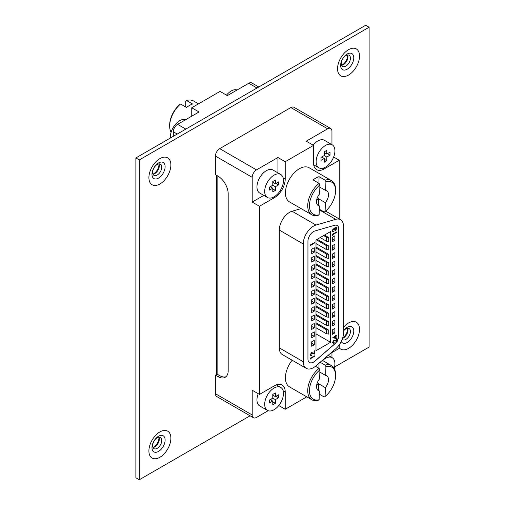 <?xml version="1.0" encoding="UTF-8"?>
<svg xmlns="http://www.w3.org/2000/svg" width="505" height="505" viewBox="0 0 505 505"><rect width="100%" height="100%" fill="white"/><g stroke="black" fill="none" stroke-linecap="round" stroke-linejoin="round"><path stroke-width="0.76" d="M341.658 65.296A6.458 3.731 120 0 0 342.087 65.227A6.458 3.731 120 0 0 343.406 64.691A6.458 3.731 120 0 0 347.977 56.781A6.458 3.731 120 0 0 347.781 55.367A6.458 3.731 120 0 0 347.623 54.957M345.868 55.569A6.458 3.731 -60 0 1 349.1 55.247A6.458 3.731 -60 0 1 350.438 58.201A6.458 3.731 -60 0 1 345.868 66.111A6.458 3.731 -60 0 1 342.642 66.433A6.458 3.731 -60 0 1 341.304 63.478A6.458 3.731 -60 0 1 345.868 55.569M152.996 174.219A6.458 3.731 120 0 0 153.425 174.149A6.458 3.731 120 0 0 154.751 173.613A6.458 3.731 120 0 0 159.321 165.703A6.458 3.731 120 0 0 159.119 164.283A6.458 3.731 120 0 0 158.968 163.879M157.213 164.485A6.458 3.731 -60 0 1 160.445 164.169A6.458 3.731 -60 0 1 161.783 167.123A6.458 3.731 -60 0 1 157.213 175.033A6.458 3.731 -60 0 1 153.987 175.355A6.458 3.731 -60 0 1 152.649 172.394A6.458 3.731 -60 0 1 157.213 164.485M342.541 338.394A6.458 3.731 120 0 0 343.406 337.984A6.458 3.731 120 0 0 347.977 330.074A6.458 3.731 120 0 0 347.781 328.66A6.458 3.731 120 0 0 347.623 328.256M343.526 330.964A6.458 3.731 -60 0 1 345.868 328.862A6.458 3.731 -60 0 1 349.1 328.54A6.458 3.731 -60 0 1 350.438 331.501A6.458 3.731 -60 0 1 345.868 339.41A6.458 3.731 -60 0 1 342.642 339.726A6.458 3.731 -60 0 1 342.188 339.379M341.626 65.233A7.543 4.356 120 0 0 347.591 55.676A7.543 4.356 120 0 0 347.554 54.963M152.971 174.156A7.543 4.356 120 0 0 158.936 164.598A7.543 4.356 120 0 0 158.898 163.885M342.687 337.94A7.543 4.356 120 0 0 347.591 328.97A7.543 4.356 120 0 0 347.554 328.263M152.996 447.512A6.458 3.731 120 0 0 153.425 447.443A6.458 3.731 120 0 0 154.751 446.906A6.458 3.731 120 0 0 159.321 438.997A6.458 3.731 120 0 0 159.119 437.583A6.458 3.731 120 0 0 158.968 437.172M157.213 437.784A6.458 3.731 -60 0 1 160.445 437.463A6.458 3.731 -60 0 1 161.783 440.417A6.458 3.731 -60 0 1 157.213 448.326A6.458 3.731 -60 0 1 153.987 448.648A6.458 3.731 -60 0 1 152.649 445.694A6.458 3.731 -60 0 1 157.213 437.784M152.971 447.449A7.543 4.356 120 0 0 158.936 437.892A7.543 4.356 120 0 0 158.898 437.185M216.695 175.386L216.695 374.42M334.525 367.04L369.123 347.068L369.123 27.232L139.304 159.915L139.304 479.75L250.082 415.792M139.304 479.75L135.877 477.768L135.877 157.932L139.304 159.915M369.123 27.232L365.696 25.25L135.877 157.932M264.677 404.297A13.281 7.67 -60 0 1 270.472 390.933A13.281 7.67 -60 0 1 280.704 387.373A13.281 7.67 -60 0 1 283.457 393.452A13.281 7.67 -60 0 1 277.662 406.815A13.281 7.67 -60 0 1 267.429 410.376A13.281 7.67 -60 0 1 264.677 404.297M267.429 410.376L259.709 405.919A13.281 7.67 -60 0 1 256.957 399.84A13.281 7.67 -60 0 1 258.219 393.685M264.677 191.401A13.281 7.67 -60 0 1 270.472 178.038A13.281 7.67 -60 0 1 280.704 174.484A13.281 7.67 -60 0 1 283.457 180.563A13.281 7.67 -60 0 1 277.662 193.926A13.281 7.67 -60 0 1 267.429 197.48A13.281 7.67 -60 0 1 264.677 191.401M280.704 174.484L272.99 170.027A13.281 7.67 120 0 0 262.758 173.581A13.281 7.67 120 0 0 256.957 186.951A13.281 7.67 120 0 0 259.709 193.03L267.429 197.48M316.13 161.701A13.281 7.67 -60 0 1 321.925 148.337A13.281 7.67 -60 0 1 332.157 144.777A13.281 7.67 -60 0 1 334.91 150.856A13.281 7.67 -60 0 1 329.115 164.22A13.281 7.67 -60 0 1 318.882 167.78A13.281 7.67 -60 0 1 316.13 161.701M332.157 144.777L324.444 140.321A13.281 7.67 120 0 0 313.1 145.15M322.651 360.501A13.281 7.67 -60 0 1 332.157 357.673A13.281 7.67 -60 0 1 334.91 363.751A13.281 7.67 -60 0 1 334.171 368.379M170.393 138.004A13.281 7.67 -60 0 1 170.349 136.943A13.281 7.67 -60 0 1 175.702 124.066A13.281 7.67 -60 0 1 185.657 119.685M226.493 95.142A13.281 7.67 -60 0 1 237.11 89.985M263.787 195.384L252.197 202.076L252.197 177.318L215.414 156.077A6.066 3.503 120 0 1 219.7 148.653L290.874 107.559A6.066 3.503 120 0 1 293.904 107.262L330.693 128.497A6.066 3.503 120 0 0 327.663 128.8L290.874 107.559M219.7 148.653L256.489 169.895L277.927 157.516L285.218 161.72L313.517 145.383L306.226 141.179L327.663 128.8M173.31 136.325L173.31 131.767A6.066 3.503 -60 0 1 177.596 124.344L199.033 111.965L191.742 107.761L220.041 91.418L227.332 95.628L248.769 83.249A6.066 3.503 -60 0 1 251.799 82.953L258.775 86.98M215.414 375.158L217.125 374.173L219.612 375.606L217.901 376.597L215.414 375.158L215.414 393.73A6.066 3.503 120 0 0 216.67 396.501L253.453 417.742A6.066 3.503 120 0 0 256.489 417.439L268.149 410.71M215.414 393.73L252.197 414.965L252.197 390.213L259.488 394.418L259.488 206.28L252.197 202.076M215.414 156.077L215.414 174.648L217.901 176.081A14.55 8.402 -120 0 1 228.191 193.907L228.191 370.657A14.55 8.402 -120 0 1 225.173 377.317A14.55 8.402 -120 0 1 217.901 376.597M330.693 128.497A6.066 3.503 120 0 1 331.949 131.275L331.949 144.657M333.647 157.011L339.24 160.237L339.24 218.968M339.24 344.871L339.24 348.374L330.081 353.664M331.949 352.585L331.949 357.553M306.756 396.835L285.218 409.271L278.766 405.553M252.197 414.965A6.066 3.503 120 0 0 253.453 417.742M256.489 169.895A6.066 3.503 120 0 0 252.197 177.318M217.125 175.633L217.125 374.173M219.612 375.606A14.55 8.402 -120 0 0 225.981 376.736M278.571 184.868L275.351 186.724L275.351 190.435L272.782 191.925L272.782 188.214L269.563 190.069L269.563 187.096L272.782 185.24L272.782 181.529L275.351 180.039L275.351 183.757L278.571 181.901L278.571 184.868L275.995 183.384M330.024 155.161L326.804 157.017L326.804 160.735L324.235 162.219L324.235 158.507L321.016 160.363L321.016 157.39L324.235 155.534L324.235 151.822L326.804 150.338L326.804 154.05L330.024 152.194L330.024 155.161L327.448 153.678M278.571 397.763L275.351 399.619L275.351 403.331L272.782 404.814L272.782 401.103L269.563 402.958L269.563 399.992L272.782 398.136L272.782 394.418L275.351 392.934L275.351 396.646L278.571 394.79L278.571 397.763L275.995 396.273M285.218 161.72L285.218 179.054A15.156 8.749 -60 0 1 274.493 197.619L259.488 206.28M259.488 394.418L274.493 385.757A15.156 8.749 -60 0 1 282.074 385.006A15.156 8.749 -60 0 1 285.218 391.943L285.218 409.271M339.24 160.237L324.235 168.904A15.156 8.749 -60 0 1 316.654 169.655A15.156 8.749 -60 0 1 313.517 162.711L313.517 145.383M191.742 107.761L191.742 116.175M277.498 384.52A15.156 8.749 -60 0 1 277.763 385.675M315.076 165.583A15.156 8.749 -60 0 1 313.94 165.93M277.927 157.516L277.927 172.874M272.782 398.136L275.351 399.619M271.065 399.12L271.065 400.111M272.782 401.847L275.351 403.331M270.207 399.619L272.782 401.103M272.782 395.162L275.351 396.646M273.641 395.655L272.782 396.154M324.235 155.534L326.804 157.017M322.518 156.525L322.518 157.516M324.235 159.245L326.804 160.735M321.66 157.017L324.235 158.507M324.235 152.567L326.804 154.05M325.087 153.059L324.235 153.552M272.782 185.24L275.351 186.724M271.065 186.231L271.065 187.222M272.782 188.952L275.351 190.435M270.207 186.724L272.782 188.214M272.782 182.267L275.351 183.757M273.641 182.766L272.782 183.258M169.661 126.054L169.661 125.063A18.496 10.681 -60 0 1 179.736 104.548L180.594 104.024A19.708 11.375 120 0 0 169.661 126.054A19.708 11.375 120 0 0 171.081 132.31M198.503 103.853L193.453 100.937A19.708 11.375 120 0 0 186.604 100.558L185.745 101.082L185.745 106.997M180.594 104.024L186.597 107.489A19.708 11.375 -60 0 1 192.607 104.024L186.604 100.558M319.905 184.925A18.496 10.681 120 0 0 309.445 205.295A18.496 10.681 120 0 0 319.122 214.758L318.238 215.288A19.708 11.375 -60 0 1 311.806 214.783A19.708 11.375 -60 0 1 307.734 205.264A19.708 11.375 -60 0 1 319.078 183.397L319.905 184.925L319.678 193.75A8.49 4.898 120 0 0 316.515 201.463A8.49 4.898 120 0 0 318.276 205.567A8.49 4.898 120 0 0 319.356 205.926L317.418 204.809M316.584 200.561A8.49 4.898 120 0 0 318.497 198.718L325.359 202.682A8.49 4.898 120 0 0 328.515 194.962A8.49 4.898 120 0 0 326.76 190.858A8.49 4.898 120 0 0 325.681 190.492L325.908 181.667L325.081 180.146A19.708 11.375 -60 0 1 331.514 180.651A19.708 11.375 -60 0 1 335.598 189.672L335.598 190.663A18.496 10.681 120 0 0 325.908 181.667M311.806 214.783L289.51 201.912A19.708 11.375 -60 0 1 285.439 192.392A19.708 11.375 -60 0 1 294.232 172.849A19.708 11.375 -60 0 1 309.218 167.78L331.514 180.651M325.081 180.146L319.078 176.681A19.708 11.375 120 0 0 313.075 179.931L319.078 183.397M319.356 205.926L319.122 214.758M319.267 209.171L324.242 212.037L325.125 211.5L325.359 202.682M325.125 211.5A18.496 10.681 120 0 0 335.598 190.663M325.681 190.492L319.848 187.128M318.901 183.296L319.078 176.681M318.32 205.333L318.497 198.718M319.905 369.894A18.496 10.681 120 0 0 309.445 390.264A18.496 10.681 120 0 0 319.122 399.726L318.238 400.257A19.708 11.375 -60 0 1 311.806 399.752A19.708 11.375 -60 0 1 307.734 390.232A19.708 11.375 -60 0 1 319.078 368.366L319.905 369.894L319.678 378.718A8.49 4.898 120 0 0 316.515 386.432A8.49 4.898 120 0 0 318.276 390.535A8.49 4.898 120 0 0 319.356 390.895L317.418 389.778M316.584 385.53A8.49 4.898 120 0 0 318.497 383.686L325.359 387.651A8.49 4.898 120 0 0 328.515 379.93A8.49 4.898 120 0 0 326.76 375.827A8.49 4.898 120 0 0 325.681 375.461L325.908 366.636L325.081 365.115A19.708 11.375 -60 0 1 331.514 365.62A19.708 11.375 -60 0 1 335.598 374.641L335.598 375.632A18.496 10.681 120 0 0 325.908 366.636M311.806 399.752L289.51 386.88A19.708 11.375 -60 0 1 285.439 377.361A19.708 11.375 -60 0 1 292.142 360.216M315.474 366.289L319.078 368.366M325.081 365.115L320.145 362.262M319.356 390.895L319.122 399.726M319.267 394.14L324.242 397.006L325.125 396.476L325.359 387.651M325.125 396.476A18.496 10.681 120 0 0 335.598 375.632M325.681 375.461L319.848 372.097M318.901 368.265L319.034 363.221M318.32 390.302L318.497 383.686M332.871 231.258L333.369 231.827L332.631 231.814L332.101 230.892L333.212 228.822L334.083 228.891L335.206 227.414L336.242 227.383M332.549 231.757L332.101 230.892M332.277 230.993L333.382 228.916L334.001 228.803M334.253 228.986L335.377 227.515L336.336 227.427L336.747 228.424L335.497 230.785L335.32 230.248L336.141 228.569L335.913 227.85M335.497 230.785L336.311 228.664L335.415 227.938L334.512 229.964L334.076 230.217L333.205 229.264M332.214 235.216L332.214 234.307L336.639 231.953L336.639 232.395L332.82 234.598L332.82 235.355L332.214 235.216M332.681 337.807L335.459 335.844L335.446 335.282L336.052 335.118L336.065 335.68L337.043 335.086L336.071 336.115L336.122 338.419L332.681 337.807L335.629 335.939L336.052 335.118M336.059 335.478L337.043 335.086M315.997 350.704L330.579 342.289L330.579 231.58L315.997 239.995L315.997 350.704M311.711 346.247L314.287 344.763L314.287 340.307L311.711 341.79L311.711 346.247M311.711 337.832L314.287 336.343L314.287 331.886L311.711 333.376L311.711 337.832M311.711 329.411L314.287 327.928L314.287 323.471L311.711 324.955L311.711 329.411M311.711 320.997L314.287 319.514L314.287 315.057L311.711 316.54L311.711 320.997M311.711 312.582L314.287 311.093L314.287 306.636L311.711 308.126L311.711 312.582M311.711 304.161L314.287 302.678L314.287 298.221L311.711 299.705L311.711 304.161M311.711 295.747L314.287 294.264L314.287 289.807L311.711 291.29L311.711 295.747M311.711 287.332L314.287 285.843L314.287 281.386L311.711 282.876L311.711 287.332M311.711 278.911L314.287 277.428L314.287 272.971L311.711 274.455L311.711 278.911M311.711 270.497L314.287 269.014L314.287 264.557L311.711 266.04L311.711 270.497M311.711 262.082L314.287 260.593L314.287 256.136L311.711 257.626L311.711 262.082M311.711 253.661L314.287 252.178L314.287 247.721L311.711 249.205L311.711 253.661M332.296 334.367L334.865 332.877L334.865 328.42L332.296 329.91L332.296 334.367M332.296 325.946L334.865 324.462L334.865 320.006L332.296 321.489L332.296 325.946M332.296 317.531L334.865 316.048L334.865 311.591L332.296 313.075L332.296 317.531M332.296 309.117L334.865 307.627L334.865 303.17L332.296 304.66L332.296 309.117M332.296 300.696L334.865 299.212L334.865 294.756L332.296 296.239L332.296 300.696M332.296 292.281L334.865 290.798L334.865 286.341L332.296 287.825L332.296 292.281M332.296 283.867L334.865 282.377L334.865 277.92L332.296 279.41L332.296 283.867M332.296 275.446L334.865 273.962L334.865 269.506L332.296 270.989L332.296 275.446M332.296 267.031L334.865 265.548L334.865 261.091L332.296 262.575L332.296 267.031M332.296 258.617L334.865 257.127L334.865 252.67L332.296 254.16L332.296 258.617M332.296 250.196L334.865 248.712L334.865 244.256L332.296 245.739L332.296 250.196M332.296 241.781L334.865 240.298L334.865 235.841L332.296 237.325L332.296 241.781M310.341 245.809L310.322 244.944L314.577 242.577L314.583 242.993L310.922 245.209L310.941 245.922L310.341 245.809M310.379 358.96L310.379 358.089L314.634 355.836L314.634 356.259L310.973 358.373L310.973 359.093L310.379 358.96M311.048 355.116L311.635 355.009L311.812 355.533L310.821 355.634L310.278 354.68L311.49 352.553L314.047 353.216L314.047 351.019L314.464 350.779L314.634 354.081L311.692 353.058L310.865 354.56L311.13 355.179L311.812 355.11M310.745 355.583L310.278 354.68M333.407 342.743L334.045 342.617L334.228 343.154L333.161 343.28L332.606 342.327L333.843 340.092L336.545 340.686L336.5 338.426L336.936 338.161L337.176 341.563L334.058 340.61L333.212 342.182L333.489 342.8L334.215 342.712M333.085 343.223L332.606 342.327M337.157 340.793A7.884 4.551 120 0 0 338.722 335.421L338.722 229.043A7.884 4.551 120 0 0 337.138 225.457M309.527 362.552A7.884 4.551 120 0 0 314.779 361.17L334.499 344.107A7.884 4.551 120 0 0 336.803 341.393M337.163 340.989A7.884 4.551 120 0 0 338.811 335.472L338.811 229.093A7.884 4.551 120 0 0 337.176 225.482A7.884 4.551 120 0 0 334.588 225.287L314.861 230.993A7.884 4.551 120 0 0 307.943 241.239L307.943 358.973A7.884 4.551 120 0 0 309.571 362.577A7.884 4.551 120 0 0 314.861 361.22L334.588 344.151A7.884 4.551 120 0 0 336.892 341.43M316.345 239.799L326.394 245.607L328.736 245.967L317.203 239.307M328.736 245.967L328.736 249.924L326.394 249.565L315.997 243.561M315.997 256.433L326.394 262.436L328.736 262.802L315.997 255.448M328.736 262.802L328.736 266.76L326.394 266.4L315.997 260.397M315.997 273.268L326.394 279.271L328.736 279.631L315.997 272.277M328.736 279.631L328.736 283.595L326.394 283.229L315.997 277.232M315.997 290.104L326.394 296.107L328.736 296.467L315.997 289.113M328.736 296.467L328.736 300.425L326.394 300.065L315.997 294.061M315.997 306.939L326.394 312.936L328.736 313.302L315.997 305.948M328.736 313.302L328.736 317.26L326.394 316.9L315.997 310.897M315.997 323.768L326.394 329.771L328.736 330.131L315.997 322.777M328.736 330.131L328.736 334.095L326.394 333.729L315.997 327.732M315.997 333.868L330.579 342.289M315.997 315.354L326.394 321.357L328.736 321.717L315.997 314.363M328.736 321.717L328.736 325.681L326.394 325.315L315.997 319.311M315.997 298.518L326.394 304.521L328.736 304.881L315.997 297.527M328.736 304.881L328.736 308.845L326.394 308.479L315.997 302.482M315.997 281.683L326.394 287.686L328.736 288.052L315.997 280.698M328.736 288.052L328.736 292.01L326.394 291.65L315.997 285.647M315.997 264.854L326.394 270.857L328.736 271.217L315.997 263.863M328.736 271.217L328.736 275.175L326.394 274.815L315.997 268.811M315.997 248.018L326.394 254.021L328.736 254.381L315.997 247.027M328.736 254.381L328.736 258.345L326.394 257.979L315.997 251.982M323.629 235.589L326.394 237.186L328.736 237.552L324.488 235.096M328.736 237.552L328.736 241.51L326.394 241.15L320.202 237.571M335.724 348.778A14.55 8.402 120 0 0 343.526 332.745L343.526 226.366A14.55 8.402 120 0 0 340.515 219.707A14.55 8.402 120 0 0 335.724 219.34L316.004 225.053A14.55 8.402 120 0 0 303.221 243.959L303.221 361.694A14.55 8.402 120 0 0 306.238 368.353A14.55 8.402 120 0 0 316.004 365.847L335.724 348.778M301.125 208.615L292.079 211.235A14.55 8.402 120 0 0 289.586 212.321A14.55 8.402 120 0 0 279.297 230.147L279.297 347.882A14.55 8.402 120 0 0 282.314 354.542L306.238 368.353M303.221 243.959L279.297 230.046A14.43 8.332 -60 0 1 289.504 212.371A14.43 8.332 -60 0 1 289.548 212.346M311.711 343.274L314.287 344.763M326.394 329.771L326.394 333.729M311.711 334.859L314.287 336.343M311.711 326.445L314.287 327.928M311.711 318.024L314.287 319.514M311.711 309.609L314.287 311.093M311.711 301.195L314.287 302.678M311.711 292.774L314.287 294.264M311.711 284.359L314.287 285.843M311.711 275.945L314.287 277.428M311.711 267.524L314.287 269.014M311.711 259.109L314.287 260.593M311.711 250.695L314.287 252.178M332.296 331.394L334.865 332.877M332.296 322.979L334.865 324.462M332.296 314.558L334.865 316.048M332.296 306.144L334.865 307.627M332.296 297.729L334.865 299.212M332.296 289.308L334.865 290.798M332.296 280.894L334.865 282.377M332.296 272.479L334.865 273.962M332.296 264.058L334.865 265.548M332.296 255.644L334.865 257.127M332.296 247.229L334.865 248.712M332.296 238.808L334.865 240.298M326.394 321.357L326.394 325.315M326.394 312.936L326.394 316.9M326.394 304.521L326.394 308.479M326.394 296.107L326.394 300.065M326.394 287.686L326.394 291.65M326.394 279.271L326.394 283.229M326.394 270.857L326.394 274.815M326.394 262.436L326.394 266.4M326.394 254.021L326.394 257.979M326.394 245.607L326.394 249.565M326.394 237.186L326.394 241.15M310.512 245.903L310.322 244.944M310.493 245.045L314.577 242.577M310.556 359.061L310.379 358.089M310.556 358.19L314.634 355.836M310.449 354.781L311.661 352.654L314.217 353.311L314.047 351.019M314.217 351.12L314.634 350.88M332.776 342.422L334.013 340.193L336.715 340.78L336.5 338.426M336.671 338.52L337.106 338.262M335.667 337.826L335.636 336.374L333.786 337.491L335.667 337.826L335.472 336.475M333.874 337.441L335.497 337.725M332.385 235.317L332.214 234.307M332.385 234.408L336.639 231.953M334.076 230.217L333.382 229.358L332.713 230.734L333.369 231.385L332.953 231.322M333.773 229.327L333.382 229.358M336.008 227.888L335.415 227.938M340.635 65.397A9.286 5.359 -60 0 1 347.206 54.029A9.286 5.359 -60 0 1 353.771 57.816A9.286 5.359 -60 0 1 347.206 69.191A9.286 5.359 -60 0 1 340.635 65.397M348.545 49.692A15.541 8.976 120 0 0 337.555 68.724A15.541 8.976 120 0 0 348.545 75.075A15.541 8.976 120 0 0 359.535 56.036A15.541 8.976 120 0 0 348.545 49.692M151.98 174.32A9.286 5.359 -60 0 1 158.545 162.945A9.286 5.359 -60 0 1 165.116 166.738A9.286 5.359 -60 0 1 158.545 178.114A9.286 5.359 -60 0 1 151.98 174.32M159.889 158.614A15.541 8.976 120 0 0 148.899 177.646A15.541 8.976 120 0 0 159.889 183.99A15.541 8.976 120 0 0 170.879 164.958A15.541 8.976 120 0 0 159.889 158.614M343.526 330.743A9.286 5.359 -60 0 1 347.206 327.322A9.286 5.359 -60 0 1 353.771 331.116A9.286 5.359 -60 0 1 347.206 342.485A9.286 5.359 -60 0 1 341.247 341.525M339.24 347.806A15.541 8.976 120 0 0 348.545 348.368A15.541 8.976 120 0 0 359.535 329.329A15.541 8.976 120 0 0 348.545 322.985A15.541 8.976 120 0 0 343.526 327.284M151.98 447.613A9.286 5.359 -60 0 1 158.545 436.244A9.286 5.359 -60 0 1 165.116 440.032A9.286 5.359 -60 0 1 158.545 451.407A9.286 5.359 -60 0 1 151.98 447.613M159.889 431.908A15.541 8.976 120 0 0 148.899 450.946A15.541 8.976 120 0 0 159.889 457.29A15.541 8.976 120 0 0 170.879 438.252A15.541 8.976 120 0 0 159.889 431.908M257.001 88.003L248.769 83.249M177.596 124.344L185.827 129.097M177.249 134.046L173.31 131.767M283.109 390.731L285.218 391.943M322.985 168.184L324.235 168.904M283.109 177.836L285.218 179.054M273.584 197.089L274.493 197.619M335.724 219.34L319.255 209.834M316.004 225.053L292.079 211.235M303.221 361.694L279.297 347.882M280.704 387.373L276.361 384.867M332.157 357.673L328.136 355.35M318.882 167.78L313.674 164.775M331.514 365.62L322.367 360.336M340.515 219.707L325.605 211.103"/></g></svg>
